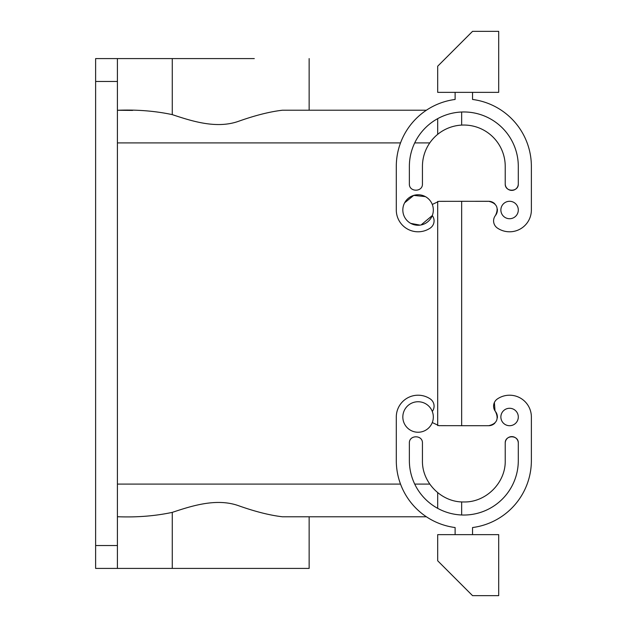 <?xml version="1.0" encoding="UTF-8"?>
<svg xmlns="http://www.w3.org/2000/svg" width="627" height="627" viewBox="0 0 627 627"><rect width="100%" height="100%" fill="white"/><g stroke="black" fill="none" stroke-linecap="round" stroke-linejoin="round"><path stroke-width="0.94" d="M117.414 568.415L117.414 545.537L95.625 545.537L95.625 568.415L309.142 568.415L309.142 516.781L426.391 516.781L282.416 516.781C269.822 515.308 255.205 511.616 238.581 505.715C216.621 497.869 192.011 505.801 172.26 512.377C155.088 516.037 136.804 517.487 117.414 516.726M117.414 545.537L117.414 58.585L95.625 58.585L95.625 545.537M437.693 425.608L437.693 201.392L437.693 425.608M282.416 110.219L426.391 110.219L282.416 110.219C269.814 111.7 255.197 115.384 238.581 121.285C216.581 129.131 191.995 121.183 172.26 114.623L172.26 58.585L254.296 58.585M172.26 58.585L117.414 58.585M172.26 114.623C155.096 110.963 136.811 109.513 117.414 110.274L132.665 110.407M432.285 422.551L438.994 425.709A8.715 8.715 0 0 0 439.872 425.662L487.798 425.709L461.652 425.709L461.652 201.291L487.798 201.338A8.715 8.715 0 0 1 488.676 201.291L487.798 201.338M531.375 210.006L531.375 166.437L531.375 210.006A21.788 21.788 0 0 1 497.454 228.103A8.715 8.715 0 0 1 495.487 215.437A8.715 8.715 0 0 0 497.336 209.081M494.797 203.806A8.715 8.715 0 0 0 488.676 201.291C496.772 203.195 499.045 207.913 495.487 215.437M518.302 183.86C518.701 192.293 504.829 192.293 505.229 183.86L505.229 166.437L505.229 183.86A6.536 6.536 0 0 0 511.765 190.396A6.536 6.536 0 0 0 518.302 183.86L518.302 166.437A54.471 54.471 0 0 0 461.652 112.006L461.652 125.094M497.336 417.919A8.715 8.715 0 0 0 495.487 411.563L495.487 411.563A8.715 8.715 0 0 1 497.454 398.897A21.788 21.788 0 0 1 531.375 416.994L531.375 460.563A67.544 67.544 0 0 1 472.546 527.542L472.546 534.643M494.382 402.51L495.024 410.92M494.797 423.194A8.715 8.715 0 0 1 487.798 425.662L487.798 425.709M505.229 460.563L505.229 443.14C504.829 434.707 518.701 434.707 518.302 443.14A6.536 6.536 0 0 0 511.765 436.604A6.536 6.536 0 0 0 505.229 443.14L505.229 460.563C505.801 482.688 485.956 502.533 463.831 501.961C441.714 502.533 421.869 482.688 422.441 460.563L422.441 443.14C422.841 434.707 408.969 434.707 409.368 443.14L409.368 460.563A54.471 54.471 0 0 0 463.831 515.033A54.471 54.471 0 0 0 518.302 460.563A54.471 54.471 0 0 1 461.652 514.994L461.652 501.906M421.038 224.968L432.285 215.57A8.715 8.715 0 0 1 430.216 228.103A21.788 21.788 0 0 1 396.295 210.006L396.295 166.437A67.544 67.544 0 0 1 455.116 99.458L455.116 92.357M498.692 92.357L437.693 92.357L437.693 66.211L472.546 31.35L498.692 31.35L498.692 92.357M472.546 92.357L472.546 99.458A67.544 67.544 0 0 1 531.375 166.437M404.634 202.819L413.718 195.397L425.396 196.627C428.609 198.422 430.906 201.032 432.285 204.449L438.994 201.291A8.715 8.715 0 0 1 439.872 201.338L487.798 201.291M518.302 166.437A54.471 54.471 0 0 0 463.831 111.967A54.471 54.471 0 0 0 409.368 166.437L409.368 183.86C408.969 192.293 422.841 192.293 422.441 183.86L422.441 166.437A41.398 41.398 0 0 1 463.831 125.039A41.398 41.398 0 0 1 505.229 166.437M509.586 218.721A8.715 8.715 0 0 0 518.302 210.006A8.715 8.715 0 0 0 509.586 201.291A8.715 8.715 0 0 0 500.871 210.006A8.715 8.715 0 0 0 509.586 218.721M495.487 411.563C499.045 419.087 496.772 423.805 488.676 425.709L487.798 425.662M531.375 416.994L531.375 460.563M498.692 534.643L437.693 534.643L437.693 560.789L472.546 595.65L498.692 595.65L498.692 534.643M432.285 411.43A8.715 8.715 0 0 0 430.216 398.897A21.788 21.788 0 0 0 396.295 416.994L396.295 460.563A67.544 67.544 0 0 0 455.116 527.542L455.116 534.643M518.302 460.563L518.302 443.14M509.586 425.709A8.715 8.715 0 0 1 500.871 416.994A8.715 8.715 0 0 1 509.586 408.279A8.715 8.715 0 0 1 518.302 416.994A8.715 8.715 0 0 1 509.586 425.709M420.035 225.132L410.771 223.392A15.252 15.252 0 0 1 404.697 202.693A15.252 15.252 0 0 1 425.396 196.627A15.252 15.252 0 0 1 431.462 217.318A15.252 15.252 0 0 1 410.771 223.392M425.396 430.373A15.252 15.252 0 0 0 431.462 409.682A15.252 15.252 0 0 0 410.771 403.608A15.252 15.252 0 0 0 404.697 424.307A15.252 15.252 0 0 0 425.396 430.373M437.693 492.665L437.693 508.348M437.693 118.652L437.693 134.335M172.26 568.415L172.26 512.377M117.414 484.099L400.528 484.099M414.713 484.099L429.777 484.099M117.414 81.463L95.625 81.463M429.777 142.901L414.713 142.901M400.528 142.901L117.414 142.901M309.142 110.219L309.142 58.585"/></g></svg>
